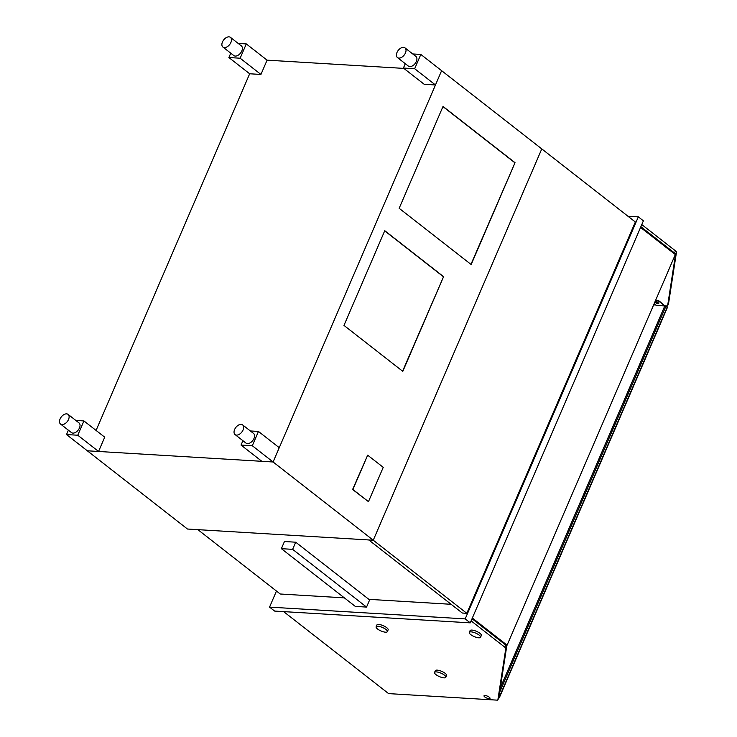 <?xml version="1.0" encoding="UTF-8"?>
<svg xmlns="http://www.w3.org/2000/svg" width="737" height="737" viewBox="0 0 737 737"><rect width="100%" height="100%" fill="white"/><g stroke="black" fill="none" stroke-linecap="round" stroke-linejoin="round"><path stroke-width="1.11" d="M197.866 529.654L280.244 594.004L344.354 597.864M451.127 604.294L368.868 599.347M295.712 542.202L369.624 599.936L366.547 607.085L355.289 606.404L281.377 548.669L292.635 549.351L295.712 542.202L284.454 541.52L281.377 548.669M627.97 216.245L638.325 216.862L643.401 220.824L470.261 622.857L274.615 611.074L269.549 607.113L276.458 591.046M638.325 216.862L465.185 618.896L269.549 607.113M465.185 618.896L470.261 622.857M472.343 618.021L507.093 645.17L505.766 645.087M640.554 227.429L675.313 254.569L507.093 645.17M292.635 549.351L366.547 607.085M640.868 226.71L674.567 253.04A4.09 1.262 23.3 0 1 675.534 254.385L667.621 305.754A2.045 0.626 23.3 0 1 667.602 305.8A2.045 0.626 23.3 0 1 666.994 305.984L665.87 305.91M641.789 224.564L675.497 250.893A4.09 1.262 23.3 0 1 676.465 252.247L668.542 303.607A2.045 0.626 23.3 0 1 668.523 303.653A2.045 0.626 23.3 0 1 668.505 303.699M472.03 618.73L505.739 645.059A4.09 1.262 23.3 0 1 506.706 646.413L498.783 697.773A2.045 0.626 23.3 0 1 498.774 697.828A2.045 0.626 23.3 0 1 498.746 697.865L497.853 699.966A2.045 0.626 23.3 0 1 497.235 700.15L388.602 693.609L283.634 611.609M471.109 620.876L504.817 647.206A4.09 1.262 23.3 0 1 505.785 648.551L497.862 699.92A2.045 0.626 23.3 0 1 497.853 699.966M435.963 674.622A6.136 1.889 23.3 0 1 434.554 672.448A6.136 1.889 23.3 0 1 440.938 673.139A6.136 1.889 23.3 0 1 445.821 677.303A6.136 1.889 23.3 0 1 441.868 677.469A6.136 1.889 23.3 0 1 435.963 674.622M434.554 672.448L435.327 670.661A6.136 1.889 23.3 0 1 441.703 671.352A6.136 1.889 23.3 0 1 446.594 675.516L445.821 677.303M377.519 628.965A6.136 1.889 23.3 0 1 376.11 626.791A6.136 1.889 23.3 0 1 382.485 627.482A6.136 1.889 23.3 0 1 387.376 631.646A6.136 1.889 23.3 0 1 383.424 631.812A6.136 1.889 23.3 0 1 377.519 628.965M376.11 626.791L376.874 625.004A6.136 1.889 23.3 0 1 383.258 625.695A6.136 1.889 23.3 0 1 388.141 629.859L387.376 631.646M470.703 634.575A6.136 1.889 23.3 0 1 469.294 632.41A6.136 1.889 23.3 0 1 475.678 633.101A6.136 1.889 23.3 0 1 480.561 637.256A6.136 1.889 23.3 0 1 476.618 637.422A6.136 1.889 23.3 0 1 470.703 634.575M469.294 632.41L470.068 630.623A6.136 1.889 23.3 0 1 476.443 631.314A6.136 1.889 23.3 0 1 481.335 635.469L480.561 637.256M654.824 302.152L655.442 302.64A2.045 0.626 -156.7 0 0 657.413 303.589A2.045 0.626 -156.7 0 0 658.731 303.533A2.045 0.626 -156.7 0 0 658.261 302.806L655.976 301.028L656.879 300.714A2.045 0.626 23.3 0 1 659.551 301.792L664.875 305.947L656.427 305.44L654.17 303.672M654.972 301.792L655.598 302.281A2.045 0.626 -156.7 0 0 658.712 303.312M656.059 300.604L657.026 300.355A2.045 0.626 23.3 0 1 659.707 301.433L664.875 305.947M665.032 305.597L667.225 307.366M498.838 697.423L499.253 697.893L498.719 697.948M653.636 304.906L655.921 305.044M655.866 300.926A3.27 1.004 -156.7 0 0 655.386 300.825M484.762 696.935A3.27 1.004 23.3 0 1 484.016 695.774A3.27 1.004 23.3 0 1 487.415 696.143A3.27 1.004 23.3 0 1 490.022 698.363A3.27 1.004 23.3 0 1 487.912 698.455A3.27 1.004 23.3 0 1 484.762 696.935M402.798 371.365L343.976 325.413L384.76 230.709L443.582 276.661L402.798 371.365M443.582 276.661L402.586 371.199M384.696 230.865L443.305 276.651M471.173 264.546L399.159 208.295L443.02 106.441L515.034 162.693L471.173 264.546M515.034 162.693L470.952 264.371M442.955 106.598L514.748 162.684M403.858 68.403L267.089 60.158L246.296 43.916L238.208 43.437M466.816 613.313L462.32 613.037L368.749 539.954L373.254 540.221L466.816 613.313L635.34 222.003L541.778 148.911L373.254 540.221L273.095 461.988L87.307 450.795L187.465 529.028L373.254 540.221L541.778 148.911L420.827 54.437L412.738 53.948M242.915 440.708L241.036 445.065L261.828 461.307L273.095 461.988L441.62 70.678L435.456 84.967L414.664 68.725L420.827 54.437M267.089 60.158L260.935 74.455L249.668 73.774L96.077 430.426M368.463 501.657L352.608 489.479L367.671 455.19L352.894 489.488L368.463 501.657L383.24 467.35L367.671 455.19M68.384 430.187L66.514 434.554L87.307 450.795L98.565 451.468L104.718 437.179L83.926 420.938L75.847 420.449M98.565 451.468L77.772 435.226L83.926 420.938M66.514 434.554L77.772 435.226M241.036 445.065L252.303 445.738L273.095 461.988L279.249 447.691L258.457 431.449L250.368 430.961M252.303 445.738L258.457 431.449M260.935 74.455L240.142 58.214L246.296 43.916M249.668 73.774L228.875 57.532L240.142 58.214M230.755 53.175L228.875 57.532M435.456 84.967L424.199 84.294L403.406 68.053L414.664 68.725M405.286 63.686L403.406 68.053M66.625 413.862A6.136 3.786 -52 0 0 60.637 417.907A6.136 3.786 -52 0 0 60.535 424.061A6.136 3.786 -52 0 0 67.297 421.555A6.136 3.786 -52 0 0 68.09 414.387A6.136 3.786 -52 0 0 66.625 413.862M60.535 424.061L71.443 432.573A6.136 3.786 -52 0 0 78.205 430.076A6.136 3.786 -52 0 0 78.997 422.909L68.09 414.387M241.156 424.374A6.136 3.786 -52 0 0 235.167 428.418A6.136 3.786 -52 0 0 235.066 434.572A6.136 3.786 -52 0 0 241.828 432.066A6.136 3.786 -52 0 0 242.62 424.908A6.136 3.786 -52 0 0 241.156 424.374M235.066 434.572L245.974 443.094A6.136 3.786 -52 0 0 252.727 440.588A6.136 3.786 -52 0 0 253.519 433.42L242.62 424.908M228.995 36.85A6.136 3.786 -52 0 0 223.007 40.894A6.136 3.786 -52 0 0 222.906 47.048A6.136 3.786 -52 0 0 229.668 44.542A6.136 3.786 -52 0 0 230.46 37.375A6.136 3.786 -52 0 0 228.995 36.85M222.906 47.048L233.813 55.561A6.136 3.786 -52 0 0 240.566 53.055A6.136 3.786 -52 0 0 241.358 45.897L230.46 37.375M403.517 47.361A6.136 3.786 -52 0 0 397.538 51.406A6.136 3.786 -52 0 0 397.436 57.56A6.136 3.786 -52 0 0 404.198 55.054A6.136 3.786 -52 0 0 404.991 47.887A6.136 3.786 -52 0 0 403.517 47.361M397.436 57.56L408.335 66.072A6.136 3.786 -52 0 0 415.097 63.575A6.136 3.786 -52 0 0 415.889 56.408L404.991 47.887M675.534 254.385L676.465 252.247M674.567 253.04L675.497 250.893M667.621 305.754L668.542 303.607M505.739 645.059L504.817 647.206M506.706 646.413L505.785 648.551M498.783 697.773L497.862 699.92M666.018 306.021L499.612 692.393M664.792 305.947L500.312 687.851M667.28 307.007L499.069 697.598M667.602 305.8L668.523 303.653M667.473 307.301L499.253 697.893"/></g></svg>
